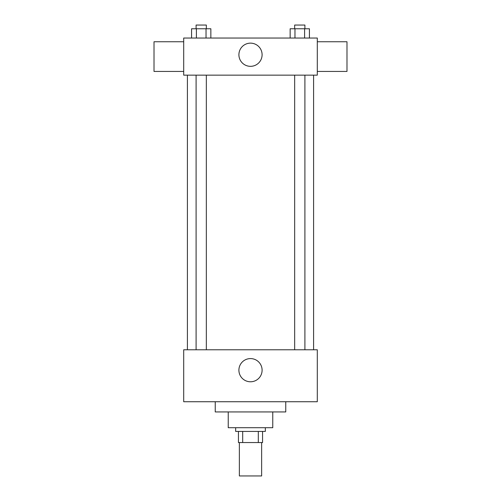<?xml version="1.0" encoding="UTF-8"?>
<svg xmlns="http://www.w3.org/2000/svg" width="501" height="501" viewBox="0 0 501 501"><rect width="100%" height="100%" fill="white"/><g stroke="black" fill="none" stroke-linecap="round" stroke-linejoin="round"><path stroke-width="0.75" d="M239.365 442.552L239.365 475.95L261.635 475.95L261.635 442.552M258.309 431.417L258.309 442.552L238.438 442.552L238.438 431.417M258.309 442.552L262.562 442.552L262.562 431.417L262.562 442.552M265.342 427.704L265.342 431.417L235.658 431.417L235.658 427.704M242.691 431.417L242.691 442.552M272.769 411.935L272.769 427.704L228.231 427.704L228.231 411.935M285.758 401.727L285.758 411.935L215.242 411.935L215.242 401.727M317.302 401.727L183.698 401.727L183.698 349.773L317.302 349.773L317.302 401.727M238.902 370.183A11.598 11.598 0 0 1 256.299 360.138A11.598 11.598 0 0 1 256.299 380.228A11.598 11.598 0 0 1 238.902 370.183M317.302 75.15L183.698 75.15L183.698 38.038L317.302 38.038L317.302 75.15M262.098 54.741A11.598 11.598 0 0 1 244.701 64.779A11.598 11.598 0 0 1 244.701 44.695A11.598 11.598 0 0 1 262.098 54.741M317.302 71.436L346.986 71.436L346.986 41.752L317.302 41.752M183.698 41.752L154.014 41.752L154.014 71.436L183.698 71.436M309.424 38.038L309.424 28.764L290.142 28.764L290.142 38.038M304.602 28.764L304.602 38.038M294.964 28.764L294.964 38.038M294.663 28.764L294.663 25.05L304.902 25.05L304.902 28.764M210.858 38.038L210.858 28.764L191.576 28.764L191.576 38.038M206.036 28.764L206.036 38.038M196.398 28.764L196.398 38.038M196.098 28.764L196.098 25.05L206.337 25.05L206.337 28.764M187.412 75.15L187.412 349.773M313.588 75.15L313.588 349.773M304.902 349.773L304.902 75.15M294.663 349.773L294.663 75.15M196.098 75.15L196.098 349.773M206.337 75.15L206.337 349.773"/></g></svg>
